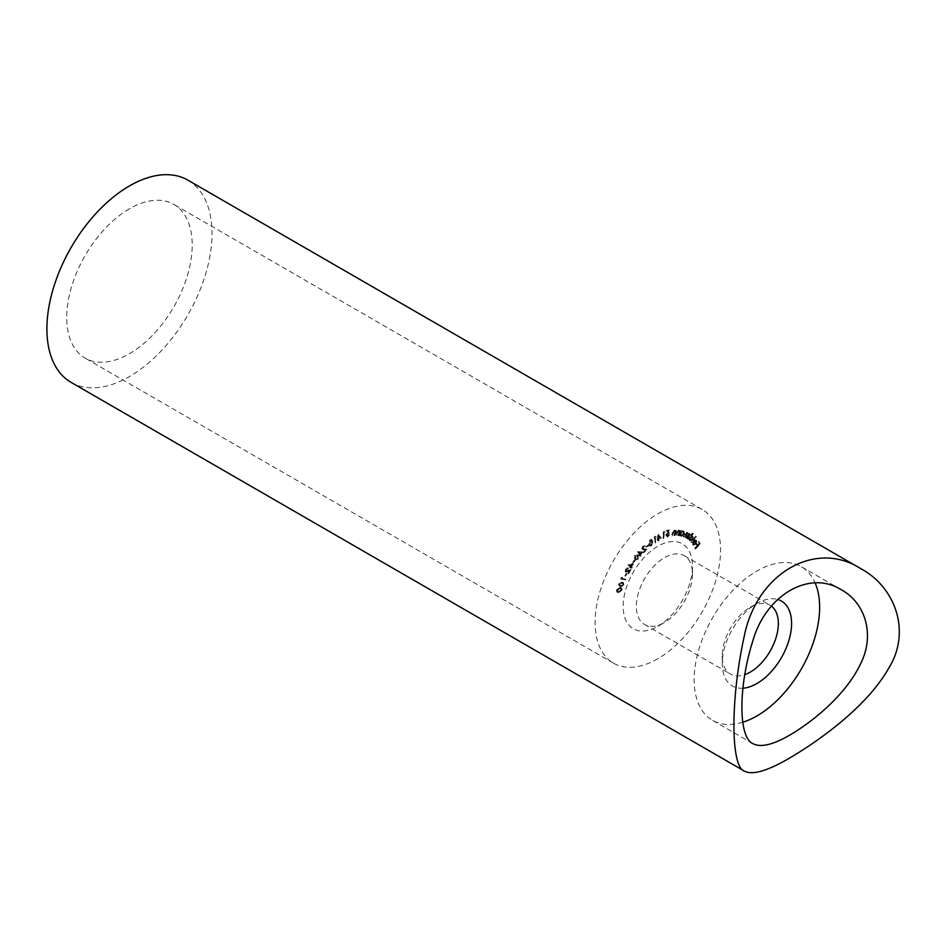 <?xml version="1.0" encoding="UTF-8"?>
<svg xmlns="http://www.w3.org/2000/svg" width="946" height="946" viewBox="0 0 946 946"><rect width="100%" height="100%" fill="white"/><g stroke="black" fill="none" stroke-linecap="round" stroke-linejoin="round"><path stroke-width="0.71" stroke-dasharray="4.73 3.55" d="M691.006 542.141L695.511 536.181L691.006 542.141L691.928 542.838L691.266 542.46M690.852 535.921L692.306 533.083L688.049 539.303L688.877 538.806L690.06 541.1L689.208 540.58L692.034 539.326L692.236 535.708L693.087 536.24L690.852 535.921L691.514 536.299L693.264 533.745L692.602 533.367M677.856 535.318L680.15 530.351L679.382 531.214L678.495 530.127L675.338 535.176L678.365 530.718L679.299 531.179L678.365 530.718L678.98 532.125L677.856 535.318L678.956 535.72L678.294 535.341M678.956 535.72L680.813 530.73L680.044 531.605L678.495 530.127L679.157 530.505L676 535.554L675.338 535.176M673.942 535.247L675.858 530.233L675.137 531.167L674.096 530.292L671.282 535.519L674.013 530.872L675.089 531.333L674.013 530.872L674.805 532.078L673.942 535.247L675.054 535.578L674.392 535.2M675.054 535.578L676.52 530.611L675.799 531.546L674.096 530.292L674.758 530.671L671.944 535.909L671.282 535.519M668.668 532.929L668.787 529.819L666.599 530.493L666.481 531.108L668.29 530.564L668.207 532.267L665.653 534.939L667.001 536.701L668.869 534.478L666.528 536.075L667.746 536.477L666.185 534.762L667.64 532.905L669.319 533.308L669.449 530.198L668.787 529.819M669.449 530.198L667.261 530.872L667.143 531.498L668.952 530.942L668.869 532.645L666.315 535.318L667.663 537.08L666.09 536.666L667.663 537.08L669.532 534.857L668.869 534.478M663.725 532.22L664.541 531.877L663.288 531.818L663.122 537.955L663.725 532.22L665.204 532.255L664.541 531.877M658.298 538.924L660.793 537.565L658.002 534.313L657.163 538.96L657.742 540.627L658.298 538.924L661.455 537.943L660.793 537.565M646.378 547.025L648.14 544.943L646.26 546.599L647.04 547.403L648.909 545.747L648.247 545.369M642.334 548.467L643.043 546.457L645.077 546.008L644.64 545.464L645.74 546.386L642.842 546.031L641.849 548.928L642.913 549.827L641.849 548.928L645.148 549.709L643.043 552.393L646.39 549.106L642.334 548.467L644.451 549.401L642.334 548.467M643.505 546.41L642.511 549.307L645.811 550.087L643.706 552.771L647.04 549.484L642.984 548.846L643.706 546.835L645.267 546.847L644.25 546.055L645.74 546.386L642.842 546.031M639.827 554.415L642.086 551.873L637.592 551.624L639.141 554.533L638.775 555.586L639.354 554.935L639.874 555.905L639.827 554.415L640.489 554.794L642.748 552.251L642.086 551.873M632.874 562.586L634.21 560.091L632.626 562.326L633.536 562.976L635.121 560.742L634.47 560.351M630.887 566.477L632.779 563.52L627.825 565.01L630.166 566.843L630.012 567.848L630.497 567.092L631.278 567.706L630.887 566.477L631.55 566.855L633.442 563.911L632.779 563.52M618.235 592.196L621.463 589.618L621.037 587.762L619.618 587.596L616.39 590.091L616.851 592.007L618.885 592.574L622.125 590.008L621.463 589.618M657.825 626.335L657.825 626.335A49.038 28.309 120 0 0 692.496 566.276A49.038 28.309 120 0 0 657.825 546.256A49.038 28.309 120 0 0 623.154 606.315A49.038 28.309 120 0 0 657.825 626.335L664.423 622.527A39.697 22.917 -60 0 1 644.581 624.49A39.697 22.917 -60 0 1 644.581 578.656A39.697 22.917 -60 0 1 684.277 555.728A39.697 22.917 -60 0 1 692.496 573.903A39.697 22.917 -60 0 1 664.423 622.527L657.825 626.335M657.825 658.747A88.735 51.226 -60 0 1 613.457 663.146A88.735 51.226 -60 0 1 613.457 560.682A88.735 51.226 -60 0 1 702.192 509.456A88.735 51.226 -60 0 1 715.791 580.56A88.735 51.226 -60 0 1 657.825 658.747M619.937 586.65L623.213 584.439L622.799 582.322L621.64 582.05L618.388 584.19L619.937 586.65L618.838 586.39L619.937 586.65M621.404 578.254L621.865 577.214L620.694 578.834L624.987 579.744L625.282 579.082L622.066 578.645L622.527 577.592L621.865 577.214M625.117 575.937L626.347 573.477L624.774 575.818L625.779 576.315L627.009 573.855L626.347 573.477M625.72 571.171L625.72 569.362L627.825 567.742L625.341 569.208L625.353 571.798L629.338 570.166L628.038 573.323L630.497 568.96L625.72 571.171L626.37 571.55L625.72 569.362M634.565 559.074L635.96 560.15L634.565 559.074L637.509 558.991L637.592 555.207L636.812 554.451L638.254 555.586L634.695 555.219L634.565 559.074M648.72 543.962L649.559 545.688L650.966 545.404L652.208 541.23L651.404 539.468L650.008 539.752L648.72 543.962L650.209 546.067L651.628 545.783L650.966 545.404M654.727 537.068L655.543 536.524L654.171 536.843L655.07 542.295L654.727 537.068L655.389 537.446L656.205 536.902L655.543 536.524M681.487 531.569L679.263 535.483L680.044 534.738L680.86 536.027L683.662 533.816L683.213 530.848L681.487 531.569L682.149 531.948L681.9 530.659M682.563 531.049L679.926 535.862L680.706 535.117L681.522 536.406L680.6 535.921L681.522 536.406L684.325 534.194L683.662 533.816M684.325 534.194L684.135 531.333L683.213 530.848L683.863 531.226L682.149 531.948M686.962 538.593L690.001 534.017L689.185 534.644L688.759 533.189L687.234 533.851L686.855 532.16L683.154 536.548L686.595 532.799L685.424 537.766L688.499 533.816L686.962 538.593L687.979 539.161L687.316 538.782M695.003 543.619L692.969 544.163L692.697 542.023L692.543 544.612L693.595 545.381L692.543 544.612L695.275 543.974L696.126 540.355L694.731 539.977L693.371 541.053L695.665 544.009L693.229 544.411L693.891 544.801L693.749 542.472L693.087 542.093M693.749 542.472L693.205 544.991L695.937 544.352L696.788 540.734L694.731 539.977L695.393 540.355L693.371 541.053M694.648 548.254L699.673 543.607L698.68 541.384L698.999 543.666L697.498 545.263L696.694 543.477L696.221 543.985L697.013 545.759L694.648 548.254L695.511 549.07L694.849 548.692M742.823 722.224A88.735 51.226 -60 0 1 712.527 720.344A88.735 51.226 -60 0 1 712.527 617.88A88.735 51.226 -60 0 1 801.262 566.654A88.735 51.226 -60 0 1 815.156 582.961M71.08 382.361A116.748 67.403 120 0 0 129.46 376.579A116.748 67.403 120 0 0 205.731 273.69A116.748 67.403 120 0 0 187.84 180.142M129.46 208.794A88.735 51.226 120 0 0 71.494 286.993A88.735 51.226 120 0 0 85.093 358.096A88.735 51.226 120 0 0 129.46 353.698A88.735 51.226 120 0 0 187.426 275.511A88.735 51.226 120 0 0 173.828 204.407A88.735 51.226 120 0 0 129.46 208.794M742.965 688.203A49.038 28.309 -60 0 1 722.224 663.513A49.038 28.309 -60 0 1 756.895 603.453A49.038 28.309 -60 0 1 777.624 599.433M771.439 606.161A39.697 22.917 120 0 0 770.139 605.298A39.697 22.917 120 0 0 750.284 607.273A39.697 22.917 120 0 0 722.224 655.885A39.697 22.917 120 0 0 730.442 674.06A39.697 22.917 120 0 0 744.644 674.687M622.125 590.008L621.688 588.14L619.618 587.596M620.28 587.974L617.052 590.47L616.39 590.091M617.052 590.47L617.513 592.397L618.885 592.574M619.086 591.948L617.868 591.782L617.513 590.458L620.091 588.613L621.345 588.743L621.688 590.068L620.41 591.581L617.206 591.404L616.851 590.068L619.429 588.223L620.694 588.365L621.025 589.689L618.424 591.557M617.513 590.458L616.851 590.068M620.091 588.613L619.429 588.223M620.41 591.581L619.748 591.191M621.688 590.068L621.025 589.689M623.875 584.817L623.461 582.701L622.302 582.429L619.051 584.569L620.6 587.028L623.875 584.817L623.213 584.439M622.302 582.429L621.64 582.05M619.051 584.569L618.388 584.19M620.836 586.402L619.216 585.787L620.186 586.023L618.826 584.238L621.416 582.689L623.107 583.292L622.078 583.067L623.449 584.817L622.113 586.213L620.836 586.402L619.488 584.616L622.078 583.067L622.787 584.439L620.186 586.023L620.836 586.402M619.488 584.616L618.826 584.238M622.113 586.213L621.451 585.834M623.449 584.817L622.787 584.439M622.527 577.592L621.274 577.521M621.924 577.9L621.356 579.212L620.694 578.834M621.356 579.212L624.987 579.744M625.649 580.123L625.282 579.082M625.945 579.472L622.066 578.645M627.009 573.855L626.004 573.359M626.666 573.737L625.436 576.197L624.774 575.818M626.382 569.752L628.132 568.747L627.47 568.357M628.132 568.747L627.825 567.742M628.487 568.12L625.341 569.208M626.004 569.587L626.015 572.176L625.353 571.798M626.015 572.176L630.001 570.544L629.338 570.166M630.001 570.544L628.333 573.513L627.683 573.134M628.7 573.714L631.148 569.338L630.497 568.96M631.148 569.338L626.37 571.55M633.442 563.911L627.908 564.892M628.558 565.27L627.825 565.01M628.487 565.389L630.166 566.843M630.828 567.222L629.693 567.588M630.675 568.227L631.159 567.47L630.497 567.092M631.94 568.085L631.668 567.092M632.33 567.47L631.55 566.855M632.389 564.786L631.23 566.607L629.823 565.507L632.389 564.786L631.727 564.407L630.568 566.228L629.161 565.129L631.727 564.407M631.23 566.607L630.568 566.228M629.823 565.507L629.161 565.129M635.121 560.742L634.21 560.091M634.872 560.481L633.288 562.704L632.626 562.326M638.172 559.37L638.254 555.586L635.357 555.609L635.227 559.453L637.509 558.991M635.357 555.609L634.695 555.219M635.641 558.932L635.594 555.964L637.841 556.13L637.911 559.062L636.492 559.642L634.979 558.542L634.932 555.586L637.178 555.751L637.249 558.684L635.842 559.252L634.979 558.542L636.492 559.642L635.641 558.932M637.143 555.444L637.841 556.13L637.143 555.444M635.594 555.964L634.932 555.586M637.911 559.062L637.249 558.684M642.748 552.251L637.687 551.518M638.349 551.896L637.592 551.624M638.254 552.003L639.141 554.533M639.803 554.924L638.562 555.184M639.437 555.964L640.016 555.314L639.354 554.935M640.016 555.314L640.537 556.295L639.874 555.905M640.537 556.295L640.347 555.385M641.01 555.763L640.489 554.794M641.672 552.831L640.276 554.391L639.342 552.653L641.672 552.831L641.01 552.452L639.614 554.013L638.68 552.263L641.01 552.452M640.276 554.391L639.614 554.013M639.342 552.653L638.68 552.263M643.706 546.835L643.043 546.457M644.12 550.04L643.457 549.65M645.811 550.087L645.148 549.709M643.528 552.322L642.866 551.944M643.706 552.771L643.043 552.393M647.04 549.484L646.39 549.106M648.909 545.747L648.14 544.943M648.802 545.334L646.922 546.977L646.26 546.599M651.628 545.783L652.87 541.609L652.208 541.23M652.87 541.609L652.054 539.847L650.008 539.752M650.671 540.131L649.382 544.34M649.867 543.985L650.742 540.651L651.723 540.473L650.079 540.272L651.735 541.62L650.872 544.931L649.63 544.837L649.204 543.595L650.079 540.272L650.742 540.651L652.385 541.999L651.534 545.31L650.28 545.215L649.204 543.595M651.534 545.31L649.63 544.837L651.534 545.31M652.385 541.999L651.735 541.62M656.205 536.902L655.2 536.157M655.862 536.548L654.171 536.843M654.833 537.222L655.211 543.016L654.549 542.637M655.211 543.016L655.07 542.295M655.732 542.673L655.389 537.446M661.455 537.943L658.002 534.313M658.664 534.691L657.896 534.372M658.558 534.75L658.451 539.007L657.789 538.617M658.451 539.007L657.163 538.96M657.825 539.35L657.151 539.551M657.801 539.93L658.44 539.587L657.777 539.208M658.44 539.587L658.404 541.006L657.742 540.627M658.404 541.006L658.262 540.343M658.924 540.722L658.96 539.303M660.509 537.884L658.972 538.723L659.031 536.169L660.509 537.884L658.31 538.333L658.369 535.791L659.847 537.505M658.972 538.723L658.31 538.333M659.031 536.169L658.369 535.791M665.204 532.255L664.293 531.38M664.955 531.77L663.288 531.818M663.938 532.196L663.276 538.558L662.614 538.168M663.276 538.558L663.122 537.955M663.785 538.333L664.388 532.598M667.261 530.872L666.599 530.493M667.143 531.498L666.481 531.108M668.952 530.942L668.29 530.564M668.869 532.645L668.207 532.267M668.302 532.704L667.64 532.326M666.315 535.318L665.653 534.939M669.532 534.857L668.349 534.632M669.011 535.022L667.746 536.477L666.185 534.762M666.847 535.14L668.302 533.284L667.64 532.905M668.302 533.284L669.319 533.308M676.52 530.611L675.858 530.233M676.059 530.659L675.397 530.28M675.799 531.546L674.758 530.671L675.799 531.546M672.393 535.862L673.493 532.338L672.831 531.959M673.493 532.338L674.675 531.25L675.468 532.456L674.805 532.078M675.468 532.456L674.593 535.625M680.813 530.73L680.15 530.351M680.375 530.706L679.713 530.328M680.044 531.605L679.157 530.505L680.044 531.605M676.437 535.578L677.797 532.054L677.135 531.676M677.797 532.054L679.027 531.108L679.642 532.503L678.98 532.125M679.642 532.503L678.519 535.696M682.161 530.942L681.498 530.564M679.926 535.862L679.263 535.483M680.316 535.968L679.654 535.59M680.706 535.117L680.044 534.738M681.747 535.814L680.884 535.353L680.742 533.142L682.894 531.451L683.757 531.9L683.899 534.123L681.747 535.814L681.404 533.52L683.556 531.829L682.894 531.451L683.237 533.733L681.085 535.436L681.747 535.814M681.404 533.52L680.742 533.142M683.899 534.123L683.237 533.733M687.979 539.161L690.663 534.395L690.001 534.017M690.663 534.395L689.646 533.828M690.308 534.206L689.847 535.034L689.185 534.644M689.847 535.034L689.173 533.781M689.835 534.159L688.759 533.189M689.421 533.568L687.234 533.851M687.896 534.242L686.855 532.16L687.541 532.551L683.816 536.926L683.154 536.548M684.183 537.127L687.257 533.177L686.595 532.799M687.257 533.177L686.772 536.086L685.72 537.955L685.058 537.576M686.075 538.144L689.149 534.194L688.499 533.816M689.149 534.194L687.624 538.972M693.264 533.745L692.306 533.083M692.969 533.473L688.712 539.681L688.049 539.303M689.007 539.965L689.539 539.185L688.877 538.806M689.539 539.185L689.87 540.958L692.697 539.705L692.034 539.326M692.697 539.705L693.087 536.24L691.514 536.299M690.202 540.403L690.509 537.73L692.685 536.772L692.377 539.445L690.202 540.403L689.539 540.024L689.847 537.34L692.023 536.382L691.715 539.066L689.539 540.024L690.202 540.403M692.531 536.654L691.881 536.276L692.531 536.654M690.509 537.73L689.847 537.34M692.377 539.445L691.715 539.066M691.928 542.838L696.433 536.89L695.771 536.512M696.433 536.89L695.511 536.181M696.161 536.559L691.668 542.519M693.359 542.401L692.697 542.023M695.937 544.352L695.275 543.974M696.871 542.637L696.209 542.259M696.788 540.734L695.393 540.355L696.788 540.734M694.021 541.431L695.665 544.009M696.02 543.512L694.66 541.384L696.362 541.23L696.02 543.512L693.997 541.006L695.712 540.852L695.357 543.134M696.102 540.97L695.44 540.592L696.102 540.97M694.66 541.384L693.997 541.006M696.504 542.342L695.854 541.952M695.511 549.07L700.336 543.985L699.673 543.607M700.336 543.985L698.68 541.384M699.342 541.774L698.207 541.892M698.869 542.271L699.662 544.045L698.999 543.666M699.662 544.045L698.16 545.641L697.498 545.263M698.16 545.641L696.694 543.477M697.356 543.867L696.221 543.985M696.883 544.364L697.675 546.138L697.013 545.759M697.675 546.138L695.31 548.633M628.097 571.609L627.435 571.23M628.215 570.97L627.565 570.592M672.701 533.343L672.038 532.965M673.103 533.485L672.44 533.106M675.137 533.804L674.474 533.426M676.958 532.988L676.295 532.61M677.312 533.201L676.662 532.823M679.204 533.863L678.542 533.485M685.282 534.324L684.62 533.934M685.649 534.514L684.987 534.135M686.772 536.086L686.11 535.708M687.458 535.708L686.796 535.318M688.759 536.95L688.097 536.571M841.491 589.878L801.262 566.654M752.768 743.568L712.527 720.344M702.192 509.456L173.828 204.407M613.457 663.146L85.093 358.096M644.581 624.49L730.442 674.06M684.277 555.728L770.139 605.298M722.224 655.885L722.224 663.513M750.284 607.273L756.895 603.453M692.496 573.903L692.496 566.276M621.037 587.762L621.688 588.14M616.851 592.007L617.513 592.397M617.206 591.404L617.868 591.782M620.694 588.365L621.345 588.743M622.799 582.322L623.461 582.701M635.641 559.157L636.303 559.547M642.641 548.857L643.304 549.236M651.404 539.468L652.054 539.847M649.559 545.688L650.209 546.067M649.902 545.109L650.564 545.487M674.64 530.387L675.302 530.765M678.885 530.233L679.547 530.623M695.759 539.977L696.41 540.367"/><path stroke-width="1.42" d="M789.91 735.007C772.87 744.928 760.489 747.778 752.768 743.568C738.318 737.301 738.258 686.867 752.732 641.199C765.822 594.928 809.587 569.433 841.491 589.878C865.235 602.791 875.452 634.932 860.375 664.21C846.552 693.406 815.074 720.284 789.91 735.007M815.156 582.961A88.735 51.226 -60 0 1 756.895 715.945A88.735 51.226 -60 0 1 742.823 722.224M861.037 568.806L187.84 180.142A116.748 67.403 120 0 0 129.46 185.924A116.748 67.403 120 0 0 53.189 288.802A116.748 67.403 120 0 0 71.08 382.361L744.289 771.037C730.501 766.662 730.501 698.55 744.183 636.599C756.422 573.583 815.452 539.149 861.037 568.806C894.963 586.993 911.79 631.514 888.554 668.467C867.766 705.042 823.481 737.975 789.91 757.888C767.395 771.061 752.188 775.436 744.289 771.037M777.624 599.433A49.038 28.309 -60 0 1 789.804 637.107A49.038 28.309 -60 0 1 756.895 683.532A49.038 28.309 -60 0 1 742.965 688.203M744.644 674.687A39.697 22.917 120 0 0 750.284 672.098A39.697 22.917 120 0 0 775.838 638.337A39.697 22.917 120 0 0 771.439 606.161"/></g></svg>

